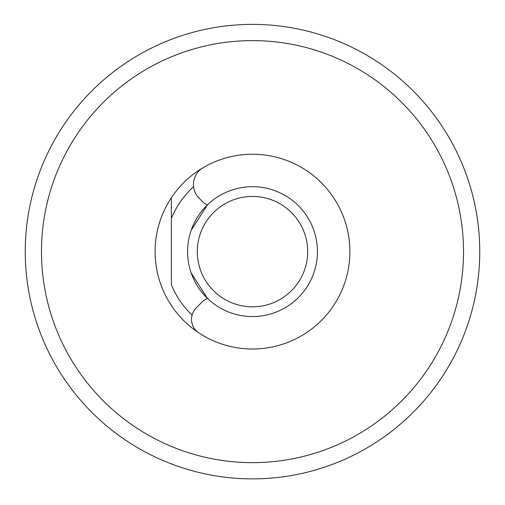 <?xml version="1.0" encoding="UTF-8"?>
<svg xmlns="http://www.w3.org/2000/svg" width="505" height="505" viewBox="0 0 505 505"><rect width="100%" height="100%" fill="white"/><g stroke="black" fill="none" stroke-linecap="round" stroke-linejoin="round"><path stroke-width="0.76" d="M41.479 251.629A211.021 211.021 0 0 0 252.5 462.643A211.021 211.021 0 0 0 463.521 251.629A211.021 211.021 0 0 0 252.5 40.608A211.021 211.021 0 0 0 41.479 251.629M171.34 197.79A97.396 97.396 0 0 1 349.896 251.629A97.396 97.396 0 0 1 171.34 305.462A97.396 97.396 0 0 1 171.34 197.79L171.34 218.52L171.34 197.79M25.25 251.629A227.25 227.25 0 0 1 252.5 24.379A227.25 227.25 0 0 1 479.75 251.629A227.25 227.25 0 0 1 252.5 478.879A227.25 227.25 0 0 1 25.25 251.629M192.07 315.12A87.655 87.655 0 0 1 171.34 284.732L171.34 218.52A87.655 87.655 0 0 1 193.579 186.73M207.498 204.822L191.174 230.293L207.498 204.822A16.229 16.229 0 0 1 202.139 201.268L199.153 198.282A19.48 19.48 0 0 1 203.035 167.729A97.396 97.396 0 0 1 349.896 251.629A97.396 97.396 0 0 1 198.8 332.877A16.229 16.229 0 0 1 196.268 307.854L202.139 301.984A16.229 16.229 0 0 1 207.498 298.43L191.174 272.959L207.498 298.43M175.847 465.559A227.25 227.25 0 0 1 105.558 424.976M307.69 251.629A55.19 55.19 0 0 0 252.5 196.439A55.19 55.19 0 0 0 197.31 251.629A55.19 55.19 0 0 0 252.5 306.813A55.19 55.19 0 0 0 307.69 251.629M187.57 251.629A64.93 64.93 0 0 1 252.5 186.698A64.93 64.93 0 0 1 317.43 251.629A64.93 64.93 0 0 1 252.5 316.553A64.93 64.93 0 0 1 187.57 251.629"/></g></svg>
